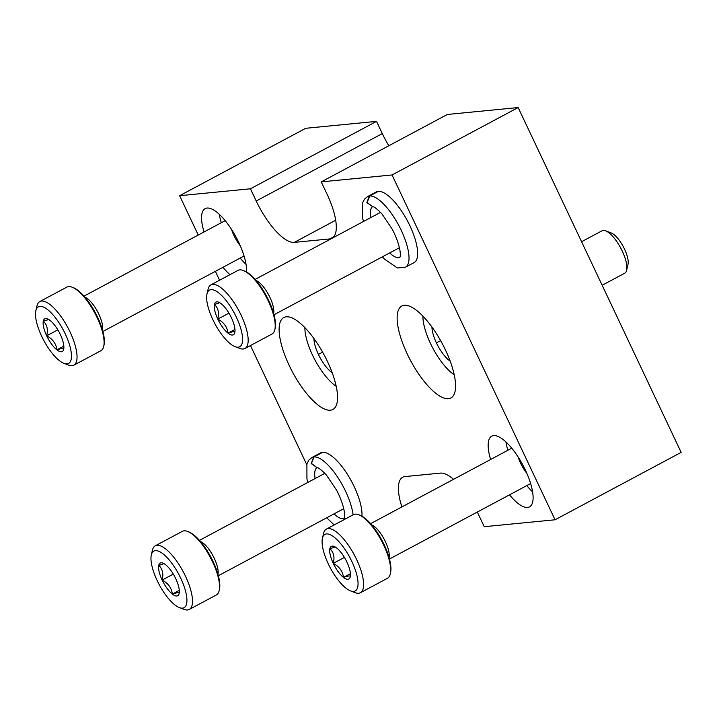 <?xml version="1.0" encoding="UTF-8"?>
<svg xmlns="http://www.w3.org/2000/svg" width="717" height="717" viewBox="0 0 717 717"><rect width="100%" height="100%" fill="white"/><g stroke="black" fill="none" stroke-linecap="round" stroke-linejoin="round"><path stroke-width="1.08" d="M321.252 181.876L447.345 114.469L518.149 107.55L392.056 174.966L321.252 181.876L327.024 194.083A48.102 16.59 -118.1 0 1 331.998 238.241A48.102 16.59 -118.1 0 1 329.695 238.922L333.844 236.7M376.533 121.379L250.439 188.786L179.626 195.705L305.72 128.289L376.533 121.379L382.304 133.595A48.102 16.59 -118.1 0 0 388.82 145.757M477.298 512.063A48.102 16.59 -118.1 0 1 478.472 514.492L484.244 526.699L555.057 519.789L681.15 452.382L518.149 107.55M555.057 519.789L392.056 174.966M179.626 195.705L198.233 235.051M215.387 271.34L219.581 280.23M250.457 345.54L306.679 464.473M250.439 188.786L256.211 201.002A48.102 16.59 -118.1 0 0 294.293 242.373L329.695 238.922M453.538 479.314A48.102 16.59 -118.1 0 0 440.399 473.112L404.997 476.572A48.102 16.59 -118.1 0 0 402.685 477.253A48.102 16.59 -118.1 0 0 401.887 506.928M204.04 231.941A40.089 13.829 61.9 0 1 205.152 208.62A40.089 13.829 61.9 0 1 238.806 242.534A40.089 13.829 61.9 0 1 246.478 271.931M229.996 274.656A40.089 13.829 61.9 0 1 222.942 267.298M377.993 191.367L369.372 195.983A40.089 13.829 -118.1 0 0 367.651 196.521L376.273 191.914A40.089 13.829 61.9 0 1 409.927 225.828A40.089 13.829 61.9 0 1 414.076 262.619L405.446 267.226A40.089 13.829 -118.1 0 0 400.176 228.131A40.089 13.829 -118.1 0 0 369.775 195.938L367.104 202.49L372.473 206.514M322.327 452.328L313.705 456.944A40.089 13.829 -118.1 0 0 311.985 457.482L320.616 452.875A40.089 13.829 61.9 0 1 354.261 486.78A40.089 13.829 61.9 0 1 361.942 516.177M490.625 459.489A40.089 13.829 61.9 0 1 491.737 436.169A40.089 13.829 61.9 0 1 525.382 470.074A40.089 13.829 61.9 0 1 529.531 506.874A40.089 13.829 61.9 0 1 509.518 494.838M327.517 361.637A52.117 17.979 61.9 0 1 332.903 409.461A52.117 17.979 61.9 0 1 292.482 371.98A52.117 17.979 61.9 0 1 283.771 317.55A52.117 17.979 61.9 0 1 327.517 361.637M445.526 350.111A52.117 17.979 61.9 0 1 450.921 397.944A52.117 17.979 61.9 0 1 410.5 360.463A52.117 17.979 61.9 0 1 401.78 306.025A52.117 17.979 61.9 0 1 445.526 350.111M532.614 491.889A40.089 13.829 61.9 0 1 526.78 485.615M507.878 450.267A40.089 13.829 61.9 0 1 505.906 441.923M526.896 473.417A20.04 6.91 61.9 0 1 518.095 456.944M246.039 264.349A40.089 13.829 61.9 0 1 240.195 258.066M221.302 222.718A40.089 13.829 61.9 0 1 219.321 214.374M240.32 245.868A20.04 6.91 61.9 0 1 231.51 229.395M322.74 452.293L314.109 456.899L311.438 463.451L316.806 467.475L311.178 463.558L313.705 456.944M378.406 191.331L369.775 195.938M372.499 206.523L366.844 202.597L369.372 195.983M450.195 361.18A23.141 7.986 61.9 0 1 449.165 360.427A23.141 7.986 61.9 0 1 436.42 342.878A23.141 7.986 61.9 0 1 431.948 327.051M454.228 374.767A39.283 13.551 61.9 0 1 422.896 316.143M581.577 241.728L602.074 230.766A24.055 8.299 61.9 0 1 605.56 230.811A24.055 8.299 61.9 0 1 622.266 251.111A24.055 8.299 61.9 0 1 626.649 270.273A24.055 8.299 61.9 0 1 624.749 273.195L602.155 285.267M605.56 230.811L611.234 232.962A19.135 6.605 61.9 0 1 624.525 249.122A19.135 6.605 61.9 0 1 628.011 264.358L626.649 270.273M440.623 340.629L436.42 342.878M449.783 360.095L449.165 360.427M332.177 372.706A23.141 7.986 61.9 0 1 331.146 371.944A23.141 7.986 61.9 0 1 318.402 354.404A23.141 7.986 61.9 0 1 313.929 338.567M336.219 386.293A39.283 13.551 61.9 0 1 304.877 327.669M322.614 352.155L318.402 354.404M331.774 371.612L331.146 371.944M350.272 576.737A18.517 6.39 61.9 0 1 350.263 576.782A18.517 6.39 61.9 0 1 343.461 577.4A18.517 6.39 61.9 0 1 333.262 563.365A18.517 6.39 61.9 0 1 329.883 548.666A18.517 6.39 61.9 0 1 334.032 546.408A18.517 6.39 61.9 0 1 336.694 547.994A18.517 6.39 61.9 0 1 346.894 562.029A18.517 6.39 61.9 0 1 350.272 576.737C350.676 575.527 348.408 575.751 343.461 577.4C342.762 571.324 339.356 566.645 333.262 563.365C334.821 557.064 333.692 552.162 329.883 548.666L334.113 547.438M351.877 561.545A32.068 11.06 61.9 0 1 350.55 590.916A32.068 11.06 61.9 0 1 330.322 567.918A32.068 11.06 61.9 0 1 322.426 538.315A32.068 11.06 61.9 0 1 351.877 561.545M322.426 538.315L323.546 533.493A36.074 12.449 61.9 0 1 326.387 529.11A36.074 12.449 61.9 0 1 356.672 559.627A36.074 12.449 61.9 0 1 360.409 592.744A36.074 12.449 61.9 0 1 355.184 592.672L350.55 590.916M326.387 529.11L353.427 514.654A36.074 12.449 61.9 0 1 358.652 514.716A36.074 12.449 61.9 0 1 383.712 545.171A36.074 12.449 61.9 0 1 390.29 573.905A36.074 12.449 61.9 0 1 387.449 578.287L360.409 592.744M358.652 514.716L359.809 515.156A35.079 12.099 61.9 0 1 384.178 544.768A35.079 12.099 61.9 0 1 390.568 572.695L390.29 573.905M371.549 524.79A20.04 6.91 61.9 0 1 385.414 541.685A20.04 6.91 61.9 0 1 389.08 557.584M344.411 557.405L333.262 563.365M350.425 573.681L343.461 577.4M234.817 332.482A18.517 6.39 61.9 0 1 234.809 332.527A18.517 6.39 61.9 0 1 228.006 333.145A18.517 6.39 61.9 0 1 217.807 319.11A18.517 6.39 61.9 0 1 214.419 304.411A18.517 6.39 61.9 0 1 218.568 302.153A18.517 6.39 61.9 0 1 221.23 303.748A18.517 6.39 61.9 0 1 231.43 317.783A18.517 6.39 61.9 0 1 234.817 332.482C235.221 331.272 232.953 331.496 228.006 333.145C227.298 327.069 223.901 322.39 217.807 319.11C219.357 312.809 218.228 307.916 214.419 304.411L218.658 303.192M236.422 317.29A32.068 11.06 61.9 0 1 235.095 346.67A32.068 11.06 61.9 0 1 214.867 323.663A32.068 11.06 61.9 0 1 206.971 294.06A32.068 11.06 61.9 0 1 236.422 317.29M206.971 294.06L208.082 289.238A36.074 12.449 61.9 0 1 210.923 284.855A36.074 12.449 61.9 0 1 241.217 315.372A36.074 12.449 61.9 0 1 244.945 348.489A36.074 12.449 61.9 0 1 239.72 348.417L235.095 346.67M210.923 284.855L237.972 270.399A36.074 12.449 61.9 0 1 243.197 270.47A36.074 12.449 61.9 0 1 268.257 300.916A36.074 12.449 61.9 0 1 274.835 329.65A36.074 12.449 61.9 0 1 271.994 334.032L244.945 348.489M243.197 270.47L244.354 270.909A35.079 12.099 61.9 0 1 268.723 300.513A35.079 12.099 61.9 0 1 275.113 328.44L274.835 329.65M256.094 280.535A20.04 6.91 61.9 0 1 269.959 297.43A20.04 6.91 61.9 0 1 273.625 313.329M228.956 313.15L217.807 319.11M234.961 329.426L228.006 333.145M179.151 593.443A18.517 6.39 61.9 0 1 179.142 593.488A18.517 6.39 61.9 0 1 172.34 594.106A18.517 6.39 61.9 0 1 162.141 580.071A18.517 6.39 61.9 0 1 158.753 565.372A18.517 6.39 61.9 0 1 162.902 563.114A18.517 6.39 61.9 0 1 165.573 564.7A18.517 6.39 61.9 0 1 175.773 578.736A18.517 6.39 61.9 0 1 179.151 593.443C179.555 592.233 177.287 592.457 172.34 594.106C171.641 588.03 168.235 583.351 162.141 580.071C163.691 573.77 162.571 568.868 158.753 565.372L162.992 564.145M180.756 578.252A32.068 11.06 61.9 0 1 179.429 607.622A32.068 11.06 61.9 0 1 159.201 584.624A32.068 11.06 61.9 0 1 151.305 555.021A32.068 11.06 61.9 0 1 180.756 578.252M151.305 555.021L152.416 550.199A36.074 12.449 61.9 0 1 155.266 545.816A36.074 12.449 61.9 0 1 185.551 576.334A36.074 12.449 61.9 0 1 189.279 609.45A36.074 12.449 61.9 0 1 184.063 609.378L179.429 607.622M155.266 545.816L182.306 531.36A36.074 12.449 61.9 0 1 187.531 531.422A36.074 12.449 61.9 0 1 212.59 561.877A36.074 12.449 61.9 0 1 219.169 590.611A36.074 12.449 61.9 0 1 216.328 594.993L189.279 609.45M187.531 531.422L188.688 531.862A35.079 12.099 61.9 0 1 213.057 561.474A35.079 12.099 61.9 0 1 219.447 589.401L219.169 590.611M200.428 541.496A20.04 6.91 61.9 0 1 214.293 558.391A20.04 6.91 61.9 0 1 217.959 574.29M173.29 574.111L162.141 580.071M179.295 590.387L172.34 594.106M63.696 349.188A18.517 6.39 61.9 0 1 63.688 349.233A18.517 6.39 61.9 0 1 56.885 349.851A18.517 6.39 61.9 0 1 46.686 335.816A18.517 6.39 61.9 0 1 43.298 321.117A18.517 6.39 61.9 0 1 47.447 318.859A18.517 6.39 61.9 0 1 50.109 320.454A18.517 6.39 61.9 0 1 60.309 334.489A18.517 6.39 61.9 0 1 63.696 349.188C64.1 347.978 61.832 348.202 56.885 349.851C56.177 343.775 52.78 339.096 46.686 335.816C48.236 329.515 47.107 324.622 43.298 321.117L47.537 319.899M65.301 333.997A32.068 11.06 61.9 0 1 63.974 363.376A32.068 11.06 61.9 0 1 43.737 340.369A32.068 11.06 61.9 0 1 35.85 310.766A32.068 11.06 61.9 0 1 65.301 333.997M35.85 310.766L36.961 305.944A36.074 12.449 61.9 0 1 39.802 301.561A36.074 12.449 61.9 0 1 70.096 332.079A36.074 12.449 61.9 0 1 73.824 365.195A36.074 12.449 61.9 0 1 68.599 365.123L63.974 363.376M39.802 301.561L66.851 287.105A36.074 12.449 61.9 0 1 72.076 287.176A36.074 12.449 61.9 0 1 97.136 317.622A36.074 12.449 61.9 0 1 103.714 346.356A36.074 12.449 61.9 0 1 100.864 350.738L73.824 365.195M72.076 287.176L73.233 287.616A35.079 12.099 61.9 0 1 97.593 317.219A35.079 12.099 61.9 0 1 103.992 345.146L103.714 346.356M84.973 297.241A20.04 6.91 61.9 0 1 98.829 314.136A20.04 6.91 61.9 0 1 102.504 330.035M57.835 329.856L46.686 335.816M63.84 346.132L56.885 349.851M256.211 201.002L382.304 133.595M294.293 242.373L335.699 220.236M353.096 514.824A40.089 13.829 -118.1 0 0 337.232 476.572A40.089 13.829 -118.1 0 0 314.109 456.899M316.986 467.556A28.859 9.957 -118.1 0 0 315.113 478.535M334.014 513.892A28.859 9.957 -118.1 0 0 344.187 518.436M372.652 206.595A28.859 9.957 -118.1 0 0 370.779 217.583M389.681 252.931A28.859 9.957 -118.1 0 0 399.853 257.475M311.985 457.482L308.902 460.054L306.912 463.729L306.939 478.893L307.817 482.442M326.719 517.791L334.149 524.952M317.272 467.385L316.797 467.538C316.215 467.78 317.577 465.709 326.405 475.048L336.587 490.186C344.805 505.987 345.227 516.482 344.411 517.674L344.106 518.606M367.651 196.521L364.568 199.093L362.578 202.768L362.605 217.932L363.483 221.481M382.385 256.829L384.339 259.007L397.397 267.97L405.446 267.226M372.939 206.424L372.464 206.577C371.881 206.819 373.243 204.748 382.071 214.087L392.253 229.225C400.471 245.026 400.884 255.521 400.077 256.722L399.763 257.645M389.474 559.018L530.643 483.545M370.572 523.67L511.75 448.197M274.019 314.763L399.414 247.723M255.118 279.415L380.521 212.375M218.353 575.724L343.757 508.685M199.451 540.376L324.855 473.337M102.898 331.469L244.067 256.005M83.997 296.121L225.165 220.648"/></g></svg>
